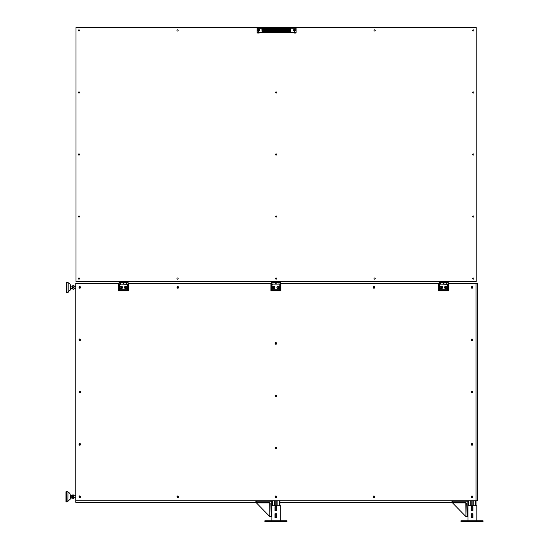 <?xml version="1.0" encoding="UTF-8"?>
<svg xmlns="http://www.w3.org/2000/svg" width="549" height="549" viewBox="0 0 549 549"><rect width="100%" height="100%" fill="white"/><g stroke="black" fill="none" stroke-linecap="round" stroke-linejoin="round"><path stroke-width="0.82" d="M118.509 288.616L119.009 288.616M128.013 288.616L128.514 288.616M270.897 288.616L271.398 288.616M280.402 288.616L280.903 288.616M438.596 288.616L439.097 288.616M448.101 288.616L448.602 288.616M118.509 288.41L119.009 288.41L118.509 288.397M128.013 288.41L128.514 288.41L128.013 288.397M270.897 288.41L271.398 288.41L270.897 288.397M280.402 288.41L280.903 288.41L280.402 288.397M438.596 288.41L439.097 288.41L438.596 288.397M448.101 288.41L448.602 288.41L448.101 288.397M79.982 287.47L80.586 287.47M118.509 287.47L119.009 287.47M128.013 287.47L128.514 287.47M177.046 287.47L178.638 287.47M270.897 287.47L271.398 287.47M280.402 287.47L280.903 287.47M373.162 287.47L374.754 287.47M438.596 287.47L439.097 287.47M448.101 287.47L448.602 287.47M471.22 287.47L472.813 287.47M79.982 287.415L80.586 287.415A0.803 0.803 0 0 1 79.385 288.108A0.803 0.803 0 0 1 79.385 286.722A0.803 0.803 0 0 1 80.586 287.415M118.509 287.415L119.009 287.415M128.013 287.415L128.514 287.415M177.046 287.415L178.645 287.415A0.803 0.803 0 0 1 177.444 288.108A0.803 0.803 0 0 1 177.444 286.722A0.803 0.803 0 0 1 178.645 287.415M270.897 287.415L271.398 287.415M280.402 287.415L280.903 287.415M373.155 287.415L374.761 287.415A0.803 0.803 0 0 1 373.56 288.108A0.803 0.803 0 0 1 373.56 286.722A0.803 0.803 0 0 1 374.761 287.415M438.596 287.415L439.097 287.415M448.101 287.415L448.602 287.415M471.214 287.415L472.819 287.415A0.803 0.803 0 0 1 471.618 288.108A0.803 0.803 0 0 1 471.618 286.722A0.803 0.803 0 0 1 472.819 287.415M79.982 287.353L80.586 287.353M118.509 287.353L119.009 287.353M128.013 287.353L128.514 287.353M177.046 287.353L178.638 287.353M270.897 287.353L271.398 287.353M280.402 287.353L280.903 287.353M373.162 287.353L374.754 287.353M438.596 287.353L439.097 287.353M448.101 287.353L448.602 287.353M471.22 287.353L472.813 287.353M118.509 286.427L119.009 286.427M128.013 286.427L128.514 286.427M270.897 286.427L271.398 286.427M280.402 286.427L280.903 286.427M438.596 286.427L439.097 286.427M448.101 286.427L448.602 286.427M118.509 286.413L119.009 286.413M128.013 286.413L128.514 286.413M270.897 286.413L271.398 286.413M280.402 286.413L280.903 286.413M438.596 286.413L439.097 286.413M448.101 286.413L448.602 286.413M118.509 286.214L119.009 286.214M128.013 286.214L128.514 286.214M270.897 286.214L271.398 286.214M280.402 286.214L280.903 286.214M438.596 286.214L439.097 286.214M448.101 286.214L448.602 286.214M128.013 283.408L128.514 283.408L128.514 290.812L118.509 290.812L118.509 283.408L119.119 283.408M280.402 283.408L280.903 283.408L280.903 290.812L270.897 290.812L270.897 283.408L271.508 283.408M448.101 283.408L448.602 283.408L448.602 290.812L438.596 290.812L438.596 283.408L439.207 283.408M79.722 338.946L79.722 340.538M79.722 391.272L79.722 392.871M79.722 443.606L79.722 445.205M79.783 338.946L79.783 340.545M79.783 391.272L79.783 392.871M79.783 443.606L79.783 445.205M79.845 338.946L79.845 340.538M79.845 391.272L79.845 392.871M79.845 443.606L79.845 445.205M79.783 496.797L80.586 496.797M177.046 496.797L178.638 496.797M275.104 496.797L276.696 496.797M373.162 496.797L374.754 496.797M471.22 496.797L472.813 496.797M79.783 496.735L80.586 496.735A0.803 0.803 0 0 1 79.385 497.428A0.803 0.803 0 0 1 79.385 496.042A0.803 0.803 0 0 1 80.586 496.735M177.046 496.735L178.645 496.735A0.803 0.803 0 0 1 177.444 497.428A0.803 0.803 0 0 1 177.444 496.042A0.803 0.803 0 0 1 178.645 496.735M275.097 496.735L276.703 496.735A0.803 0.803 0 0 1 275.502 497.428A0.803 0.803 0 0 1 275.502 496.042A0.803 0.803 0 0 1 276.703 496.735M373.155 496.735L374.761 496.735A0.803 0.803 0 0 1 373.56 497.428A0.803 0.803 0 0 1 373.56 496.042A0.803 0.803 0 0 1 374.761 496.735M471.214 496.735L472.819 496.735A0.803 0.803 0 0 1 471.618 497.428A0.803 0.803 0 0 1 471.618 496.042A0.803 0.803 0 0 1 472.819 496.735M79.783 496.673L80.586 496.673M177.046 496.673L178.638 496.673M275.104 496.673L276.696 496.673M373.162 496.673L374.754 496.673M471.22 496.673L472.813 496.673M472.078 445.205L472.078 443.606M472.078 392.871L472.078 391.272M472.078 340.538L472.078 338.946M472.016 445.205L472.016 443.606M472.016 392.871L472.016 391.272M472.016 340.545L472.016 338.946M471.955 445.205L471.955 443.606M471.955 392.871L471.955 391.272M471.955 340.538L471.955 338.946M483.024 520.747L461.009 520.747L461.009 521.55L483.024 521.55L483.024 520.747M471.117 513.747L472.915 513.747L472.915 517.748L471.117 517.748L471.117 513.747M471.117 506.741L472.915 506.741L472.915 510.742L471.117 510.742L471.117 506.741M468.016 520.747L468.016 505.739L476.82 505.739L476.82 520.747M118.509 283.408L75.783 283.408L75.783 500.736L477.616 500.736L477.616 283.408L448.602 283.408M476.017 505.739L476.017 283.408M438.596 283.408L280.903 283.408M270.897 283.408L128.514 283.408M276.703 395.774A0.803 0.803 0 0 1 275.502 396.467A0.803 0.803 0 0 1 275.502 395.081A0.803 0.803 0 0 1 276.703 395.774M472.819 444.402A0.803 0.803 0 0 1 471.618 445.095A0.803 0.803 0 0 1 471.618 443.709A0.803 0.803 0 0 1 472.819 444.402M472.819 392.075A0.803 0.803 0 0 1 471.618 392.768A0.803 0.803 0 0 1 471.618 391.382A0.803 0.803 0 0 1 472.819 392.075M276.703 343.448A0.803 0.803 0 0 1 275.502 344.141A0.803 0.803 0 0 1 275.502 342.754A0.803 0.803 0 0 1 276.703 343.448M80.586 444.402A0.803 0.803 0 0 1 79.385 445.095A0.803 0.803 0 0 1 79.385 443.709A0.803 0.803 0 0 1 80.586 444.402M80.586 339.742A0.803 0.803 0 0 1 79.385 340.435A0.803 0.803 0 0 1 79.385 339.049A0.803 0.803 0 0 1 80.586 339.742M276.703 448.108A0.803 0.803 0 0 1 275.502 448.801A0.803 0.803 0 0 1 275.502 447.414A0.803 0.803 0 0 1 276.703 448.108M472.819 339.742A0.803 0.803 0 0 1 471.618 340.435A0.803 0.803 0 0 1 471.618 339.049A0.803 0.803 0 0 1 472.819 339.742M80.586 392.075A0.803 0.803 0 0 1 79.385 392.768A0.803 0.803 0 0 1 79.385 391.382A0.803 0.803 0 0 1 80.586 392.075M452.005 500.736L452.005 502.342L279.901 502.342L279.901 500.736M255.889 500.736L255.889 502.342L75.783 502.342L75.783 500.736M375.262 30.47A0.597 0.597 -0 0 0 374.658 29.879A0.597 0.597 -0 0 0 374.061 30.47M374.658 31.053A0.597 0.597 180 0 1 374.061 30.449A0.597 0.597 180 0 1 374.658 29.852A0.597 0.597 180 0 1 375.262 30.449A0.597 0.597 180 0 1 374.658 31.053M473.814 216.539A0.597 0.597 -0 0 0 473.217 215.956A0.597 0.597 -0 0 0 472.614 216.539M473.217 217.129A0.597 0.597 180 0 1 472.614 216.526A0.597 0.597 180 0 1 473.217 215.929A0.597 0.597 180 0 1 473.814 216.526A0.597 0.597 180 0 1 473.217 217.129M276.703 278.569A0.597 0.597 -0 0 0 276.099 277.986A0.597 0.597 -0 0 0 275.502 278.569M276.099 279.153A0.597 0.597 180 0 1 275.502 278.556A0.597 0.597 180 0 1 276.099 277.952A0.597 0.597 180 0 1 276.703 278.556A0.597 0.597 180 0 1 276.099 279.153M79.584 154.516A0.597 0.597 -0 0 0 78.987 153.933A0.597 0.597 -0 0 0 78.383 154.516A0.597 0.597 180 0 1 78.987 153.898A0.597 0.597 180 0 1 79.584 154.502A0.597 0.597 180 0 1 78.987 155.099A0.597 0.597 180 0 1 78.383 154.502M79.584 216.539A0.597 0.597 -0 0 0 78.987 215.956A0.597 0.597 -0 0 0 78.383 216.539M78.987 217.129A0.597 0.597 180 0 1 78.383 216.526A0.597 0.597 180 0 1 78.987 215.929A0.597 0.597 180 0 1 79.584 216.526A0.597 0.597 180 0 1 78.987 217.129M178.144 30.47A0.597 0.597 -0 0 0 177.54 29.879A0.597 0.597 -0 0 0 176.943 30.47M177.54 31.053A0.597 0.597 180 0 1 176.943 30.449A0.597 0.597 180 0 1 177.54 29.852A0.597 0.597 180 0 1 178.144 30.449A0.597 0.597 180 0 1 177.54 31.053M276.703 216.539A0.597 0.597 -0 0 0 276.099 215.956A0.597 0.597 -0 0 0 275.502 216.539M276.099 217.129A0.597 0.597 180 0 1 275.502 216.526A0.597 0.597 180 0 1 276.099 215.929A0.597 0.597 180 0 1 276.703 216.526A0.597 0.597 180 0 1 276.099 217.129M473.814 278.569A0.597 0.597 -0 0 0 473.217 277.986A0.597 0.597 -0 0 0 472.614 278.569M473.217 279.153A0.597 0.597 180 0 1 472.614 278.556A0.597 0.597 180 0 1 473.217 277.952A0.597 0.597 180 0 1 473.814 278.556A0.597 0.597 180 0 1 473.217 279.153M473.814 30.47A0.597 0.597 -0 0 0 473.217 29.879A0.597 0.597 -0 0 0 472.614 30.47M473.217 31.053A0.597 0.597 180 0 1 472.614 30.449A0.597 0.597 180 0 1 473.217 29.852A0.597 0.597 180 0 1 473.814 30.449A0.597 0.597 180 0 1 473.217 31.053M258.792 30.47A0.597 0.597 -0 0 0 258.346 29.9M258.38 29.879A0.597 0.597 180 0 1 258.421 31.005M473.814 154.516A0.597 0.597 -0 0 0 473.217 153.933A0.597 0.597 -0 0 0 472.614 154.516A0.597 0.597 180 0 1 473.217 153.898A0.597 0.597 180 0 1 473.814 154.502A0.597 0.597 180 0 1 473.217 155.099A0.597 0.597 180 0 1 472.614 154.502M178.144 278.569A0.597 0.597 -0 0 0 177.54 277.986A0.597 0.597 -0 0 0 176.943 278.569M177.54 279.153A0.597 0.597 180 0 1 176.943 278.556A0.597 0.597 180 0 1 177.54 277.952A0.597 0.597 180 0 1 178.144 278.556A0.597 0.597 180 0 1 177.54 279.153M276.703 92.493A0.597 0.597 -0 0 0 276.099 91.909A0.597 0.597 -0 0 0 275.502 92.493M276.099 93.076A0.597 0.597 180 0 1 275.502 92.479A0.597 0.597 180 0 1 276.099 91.875A0.597 0.597 180 0 1 276.703 92.479A0.597 0.597 180 0 1 276.099 93.076M79.584 92.493A0.597 0.597 -0 0 0 78.987 91.909A0.597 0.597 -0 0 0 78.383 92.493M78.987 93.076A0.597 0.597 180 0 1 78.383 92.479A0.597 0.597 180 0 1 78.987 91.875A0.597 0.597 180 0 1 79.584 92.479A0.597 0.597 180 0 1 78.987 93.076M79.584 278.569A0.597 0.597 -0 0 0 78.987 277.986A0.597 0.597 -0 0 0 78.383 278.569M78.987 279.153A0.597 0.597 180 0 1 78.383 278.556A0.597 0.597 180 0 1 78.987 277.952A0.597 0.597 180 0 1 79.584 278.556A0.597 0.597 180 0 1 78.987 279.153M79.584 30.47A0.597 0.597 -0 0 0 78.987 29.879A0.597 0.597 -0 0 0 78.383 30.47M78.987 31.053A0.597 0.597 180 0 1 78.383 30.449A0.597 0.597 180 0 1 78.987 29.852A0.597 0.597 180 0 1 79.584 30.449A0.597 0.597 180 0 1 78.987 31.053M276.703 154.516A0.597 0.597 -0 0 0 276.099 153.933A0.597 0.597 -0 0 0 275.502 154.516A0.597 0.597 180 0 1 276.099 153.898A0.597 0.597 180 0 1 276.703 154.502A0.597 0.597 180 0 1 276.099 155.099A0.597 0.597 180 0 1 275.502 154.502M375.262 278.569A0.597 0.597 -0 0 0 374.658 277.986A0.597 0.597 -0 0 0 374.061 278.569M374.658 279.153A0.597 0.597 180 0 1 374.061 278.556A0.597 0.597 180 0 1 374.658 277.952A0.597 0.597 180 0 1 375.262 278.556A0.597 0.597 180 0 1 374.658 279.153M473.814 92.493A0.597 0.597 -0 0 0 473.217 91.909A0.597 0.597 -0 0 0 472.614 92.493M473.217 93.076A0.597 0.597 180 0 1 472.614 92.479A0.597 0.597 180 0 1 473.217 91.875A0.597 0.597 180 0 1 473.814 92.479A0.597 0.597 180 0 1 473.217 93.076M294.614 30.47A0.597 0.597 -0 0 0 294.168 29.9M294.202 29.879A0.597 0.597 180 0 1 294.237 31.005M119.208 281.658L476.216 281.555L75.982 281.582L75.982 27.45L476.216 27.45L476.216 281.658L448.3 281.658M293.859 30.435A0.652 0.652 180 0 1 295.136 30.257A0.652 0.652 180 0 1 295.163 30.435M295.136 30.229A0.652 0.652 -0 0 0 293.859 30.415A0.652 0.652 -0 0 0 294.511 31.067A0.652 0.652 -0 0 0 295.136 30.229M259.32 30.607A0.652 0.652 -0 0 0 258.696 29.77A0.652 0.652 -0 0 0 258.044 30.415A0.652 0.652 -0 0 0 259.32 30.607M258.044 30.435A0.652 0.652 180 0 1 258.696 29.804A0.652 0.652 180 0 1 259.348 30.435M259.746 30.332A1.05 1.05 -0 0 0 258.689 29.365A1.05 1.05 -0 0 0 257.646 30.353M257.646 30.291C258.208 28.871 258.908 28.857 259.746 30.25C258.908 31.657 258.208 31.67 257.646 30.291M295.561 30.353A1.05 1.05 -0 0 0 294.525 29.365A1.05 1.05 -0 0 0 293.468 30.332M293.461 30.25C294.305 28.857 295.005 28.871 295.561 30.291C295.005 31.67 294.305 31.657 293.461 30.25M293.653 32.906A0.597 0.597 -0 0 0 294.044 33.05L295.513 33.05A0.597 0.597 -0 0 0 296.11 32.453L296.11 28.335A0.597 0.597 -0 0 0 295.664 27.759M290.51 32.233L296.062 32.322L295.465 32.926L290.51 32.844L290.51 32.233L262.106 32.144L262.697 31.712L290.51 31.712L290.51 32.219L262.697 32.219L262.697 32.844L257.735 32.926L257.09 32.453A0.597 0.597 0 0 0 257.694 33.05L259.162 33.05A0.597 0.597 -0 0 0 259.553 32.906M290.51 27.642L257.646 27.731L295.52 27.724L290.51 27.642L290.51 28.246L261.935 28.404L290.51 28.747L290.51 31.712M262.697 32.233L257.145 32.322L257.145 28.322L290.51 28.232L290.51 28.747M290.51 29.612L261.88 29.392L290.51 29.111M290.51 30.483L261.88 30.257L290.51 29.975M290.51 31.355L261.88 31.128L290.51 30.847M257.735 32.926L257.694 32.94A0.597 0.597 180 0 1 257.09 32.336L257.09 28.452M439.296 281.658L280.601 281.658M271.597 281.658L128.212 281.658M476.216 281.658L448.3 281.692L476.216 281.692M119.607 284.21L119.607 289.714L119.009 289.714A0.597 0.597 0 0 0 119.607 290.311A0.597 0.597 0 0 1 119.009 289.714L119.009 284.21L120.608 284.21L119.208 284.108L119.208 281.706L75.982 281.658M476.216 281.623L448.3 281.623M439.296 281.623L280.601 281.623M271.597 281.623L128.212 281.623M119.208 281.623L75.982 281.623M279.077 282.618L277.725 282.618M274.473 282.618L273.127 282.618M280.004 281.603L280.601 281.616L280.601 282.083A0.597 0.597 180 0 1 280.004 282.687L272.997 282.687L272.997 284.108L272.997 282.687L272.201 282.687L271.597 282.09L272.201 282.001L272.201 282.611A0.597 0.597 180 0 1 271.597 282.014L272.201 281.603L272.201 282.001L280.004 282.001L280.004 281.603L272.201 281.603M271.995 284.21L271.995 289.714L271.398 289.714A0.597 0.597 0 0 0 271.995 290.311A0.597 0.597 0 0 1 271.398 289.714L271.398 284.21L272.997 284.21L271.597 284.108L271.597 282.09M279.002 282.687L279.002 284.108L279.002 282.687M280.402 282.529L280.402 289.714A0.597 0.597 0 0 1 279.805 290.311L271.995 290.311L271.995 289.714L279.805 289.714L279.805 284.108L276.202 284.108L276.202 282.687M273.8 282.618L272.496 282.639L273.8 282.618M278.405 282.618L277.101 282.639L278.405 282.618M271.556 283.51L271.556 282.31A1.201 1.201 0 0 0 271.556 283.51L271.597 283.51M273.601 286.214A1.201 1.201 0 0 1 274.637 288.012A1.201 1.201 0 0 1 272.558 288.012A1.201 1.201 0 0 1 273.601 286.214M273.601 286.949L273.196 287.182L273.601 287.875L273.999 287.642L273.601 286.949M278.199 286.214A1.201 1.201 0 0 1 279.242 288.012A1.201 1.201 0 0 1 277.163 288.012A1.201 1.201 0 0 1 278.199 286.214M278.199 286.949L277.801 287.182L278.199 287.875L278.604 287.642L278.199 286.949M280.402 284.108L272.997 284.108L275.804 284.094L275.804 282.687M278.199 288.712A1.304 1.304 0 0 0 279.331 286.763A1.304 1.304 0 0 0 277.073 286.763A1.304 1.304 0 0 0 278.199 288.712M273.601 288.712A1.304 1.304 0 0 0 274.726 286.763A1.304 1.304 0 0 0 272.476 286.763A1.304 1.304 0 0 0 273.601 288.712M439.255 283.51L439.255 282.31A1.201 1.201 0 0 0 439.255 283.51L439.296 283.51M441.3 286.214A1.201 1.201 0 0 1 442.336 288.012A1.201 1.201 0 0 1 440.257 288.012A1.201 1.201 0 0 1 441.3 286.214M441.3 286.949L440.895 287.182L441.3 287.875L441.698 287.642L441.3 286.949M445.898 286.214A1.201 1.201 0 0 1 446.941 288.012A1.201 1.201 0 0 1 444.862 288.012A1.201 1.201 0 0 1 445.898 286.214M445.898 286.949L445.5 287.182L445.898 287.875L446.303 287.642L445.898 286.949M448.101 282.529L448.101 289.714A0.597 0.597 0 0 1 447.504 290.311L439.694 290.311L439.694 289.714L439.097 289.714A0.597 0.597 0 0 0 439.694 290.311A0.597 0.597 0 0 1 439.097 289.714L439.097 284.21L439.694 284.21L439.694 289.714L447.504 289.714L447.504 284.108L446.701 284.094L446.701 282.687L446.701 284.21L440.696 284.094L440.696 282.687L440.696 284.108L443.503 284.108L443.503 282.687M445.898 288.712A1.304 1.304 0 0 0 447.03 286.763A1.304 1.304 0 0 0 444.772 286.763A1.304 1.304 0 0 0 445.898 288.712M441.3 288.712A1.304 1.304 0 0 0 442.425 286.763A1.304 1.304 0 0 0 440.174 286.763A1.304 1.304 0 0 0 441.3 288.712M439.694 284.21L440.696 284.108L439.296 284.108L439.296 282.09L439.9 282.687L447.703 282.611L439.9 282.611L439.296 281.706L280.601 281.692L439.296 281.692M119.167 283.51L119.167 282.31A1.201 1.201 0 0 0 119.167 283.51L119.208 283.51M121.212 286.214A1.201 1.201 0 0 1 122.249 288.012A1.201 1.201 0 0 1 120.169 288.012A1.201 1.201 0 0 1 121.212 286.214M121.212 286.949L120.807 287.182L121.212 287.875L121.61 287.642L121.212 286.949M125.81 286.214A1.201 1.201 0 0 1 126.853 288.012A1.201 1.201 0 0 1 124.774 288.012A1.201 1.201 0 0 1 125.81 286.214M125.81 286.949L125.412 287.182L125.81 287.875L126.215 287.642L125.81 286.949M128.013 282.529L128.013 289.714A0.597 0.597 0 0 1 127.416 290.311L119.607 290.311L119.607 289.714L127.416 289.714L127.416 284.108L126.613 284.094L126.613 282.687L126.613 284.21L120.608 284.094L120.608 282.687L120.608 284.108L123.408 284.108L123.408 282.687M125.81 288.712A1.304 1.304 0 0 0 126.936 286.763A1.304 1.304 0 0 0 124.685 286.763A1.304 1.304 0 0 0 125.81 288.712M121.212 288.712A1.304 1.304 0 0 0 122.338 286.763A1.304 1.304 0 0 0 120.08 286.763A1.304 1.304 0 0 0 121.212 288.712M446.776 282.618L445.424 282.618M442.171 282.618L440.826 282.618M448.101 284.108L443.901 284.108L443.901 282.687M441.499 282.618L440.195 282.639L441.499 282.618M446.104 282.618L444.8 282.639L446.104 282.618M439.9 282.687L439.9 282.611A0.597 0.597 180 0 1 439.296 282.014L439.9 281.603L439.9 282.001L447.703 282.001L447.703 281.603L439.9 281.603M447.703 282.687A0.597 0.597 180 0 0 448.3 282.083L448.3 281.616L447.703 281.603M126.689 282.618L125.337 282.618M122.084 282.618L120.739 282.618M119.806 282.687L127.615 282.687L119.806 282.611L119.806 282.001L119.208 282.014L119.806 282.611A0.597 0.597 180 0 1 119.208 282.014L119.806 281.603L119.806 282.001L127.615 282.001L127.615 281.603L119.806 281.603M128.013 284.108L123.813 284.108L123.813 282.687M121.411 282.618L120.107 282.639L121.411 282.618M126.009 282.618L127.313 282.639L126.009 282.618M127.615 282.687A0.597 0.597 180 0 0 128.212 282.083L128.212 281.616L127.615 281.603M72.001 288.712L70.601 288.712L70.601 286.111L72.001 286.111L72.001 288.712M66.175 284.382L66.175 292.391L66.175 282.433L66.257 292.487L66.175 282.433L66.978 282.207L66.978 292.617L68.097 292.418L68.179 282.502L68.179 292.322M286.907 520.747L264.892 520.747L264.892 521.55L286.907 521.55L286.907 520.747M275.001 513.747L276.799 513.747L276.799 517.748L275.001 517.748L275.001 513.747M275.001 506.741L276.799 506.741L276.799 510.742L275.001 510.742L275.001 506.741M271.899 520.747L271.899 505.739L280.704 505.739L280.704 520.747M473.217 505.739L473.217 500.736M473.018 505.739L473.018 500.736M472.998 505.739L472.998 500.736M472.078 517.748L472.078 513.747M472.078 510.742L472.078 506.741M472.078 505.739L472.078 500.736M472.016 517.748L472.016 513.747M472.016 510.742L472.016 506.741M472.016 505.739L472.016 500.736M471.955 517.748L471.955 513.747M471.955 510.742L471.955 506.741M471.955 505.739L471.955 500.736M471.035 505.739L471.035 500.736M471.015 505.739L471.015 500.736M470.816 505.739L470.816 500.736M468.016 505.739L468.016 500.736M279.901 505.739L279.901 502.342M277.101 505.739L277.101 500.736M276.902 505.739L276.902 500.736M276.881 505.739L276.881 500.736M275.962 517.748L275.962 513.747M275.962 510.742L275.962 506.741M275.962 505.739L275.962 500.736M275.9 517.748L275.9 513.747M275.9 510.742L275.9 506.741M275.9 505.739L275.9 500.736M275.838 517.748L275.838 513.747M275.838 510.742L275.838 506.741M275.838 505.739L275.838 500.736M274.919 505.739L274.919 500.736L274.898 505.739M274.699 505.739L274.699 500.736M271.899 505.739L271.899 500.736M79.982 288.314L79.982 286.509M79.982 286.64L79.982 288.184M72.784 288.314L72.235 288.616L72.235 286.214L72.784 286.214L72.942 289.213L72.784 285.61L73.985 285.61L73.985 288.314L73.82 285.61M68.179 283.016A2.402 2.402 0 0 1 70.299 284.787L70.299 290.037L67.98 291.814L70.299 290.037L70.601 288.712M75.783 286.214L73.985 286.509M72.942 289.213L73.82 289.213L73.985 288.314L75.783 288.616M70.601 286.111L70.581 288.712M70.299 284.787L70.581 286.111M73.985 288.314L73.82 289.213M72.942 287.415L73.82 287.415M78.987 287.415L79.825 287.415M72.784 286.509L72.942 285.61M79.783 497.634L79.783 495.836M79.783 495.932L79.783 497.538M72.578 497.634L72.036 497.936L72.036 495.534L72.578 495.534L72.743 498.533L72.578 494.937L73.779 494.937L73.779 497.634L73.621 494.937M67.98 492.076L67.98 492.343A2.402 2.402 0 0 1 70.1 494.114L70.1 499.357L67.781 501.141L70.1 499.357L70.382 498.039L71.802 498.039L71.802 495.431L70.396 495.431L70.396 498.039M75.783 495.534L73.779 495.836M72.743 498.533L73.621 498.533L73.779 497.634L75.783 497.936M70.396 495.431L70.382 498.039M70.1 494.114L70.382 495.431M73.779 497.634L73.621 498.533M72.743 496.735L73.621 496.735M78.987 496.735L79.626 496.735M72.578 495.836L72.743 494.937M67.98 501.642L66.779 501.937L66.779 491.533L66.058 491.657L65.976 501.711L66.058 491.657L65.976 501.711L65.976 491.76L65.976 501.711L66.779 501.937M65.976 499.762L65.976 493.709L65.976 499.762M275.838 342.645L275.838 344.244M275.838 394.978L275.838 396.577M275.838 447.311L275.838 448.904M275.9 342.645L275.9 344.244M275.9 394.978L275.9 396.577M275.9 447.305L275.9 448.91M275.962 342.645L275.962 344.244M275.962 394.978L275.962 396.577M275.962 447.311L275.962 448.904M255.889 502.342L269.827 516.616L269.696 503.378A0.439 0.439 0 0 0 269.257 502.939L269.257 502.5A0.878 0.878 0 0 1 270.135 503.378L269.827 516.616L271.46 516.746L271.899 516.307M256.328 500.736L256.328 502.939L269.257 502.939M271.899 501.175L271.46 500.736M270.135 516.307L271.769 516.616M271.769 500.866L271.46 516.307M452.005 502.342L465.943 516.616L465.813 503.378A0.439 0.439 0 0 0 465.374 502.939L465.374 502.5A0.878 0.878 0 0 1 466.252 503.378L465.943 516.616L467.576 516.746L468.016 516.307M452.445 500.736L452.445 502.939L465.374 502.939M468.016 501.175L467.576 500.736M466.252 516.307L467.885 516.616M467.885 500.866L467.576 516.307M466.252 516.746L467.576 516.746L466.252 516.746M270.135 516.746L271.46 516.746M118.509 290.812L128.514 290.812M270.897 290.812L280.903 290.812M438.596 290.812L448.602 290.812M118.509 284.011L119.208 284.011M123.408 284.011L123.813 284.011M128.013 284.011L128.514 284.011M270.897 284.011L271.597 284.011M275.804 284.011L276.202 284.011M280.402 284.011L280.903 284.011M438.596 284.011L439.296 284.011M443.503 284.011L443.901 284.011M448.101 284.011L448.602 284.011M290.51 32.844L262.697 32.844M259.698 32.611L263.493 32.858L259.162 32.94A0.597 0.597 180 0 0 259.451 32.865M293.756 32.865A0.597 0.597 -0 0 0 294.044 32.94L263.493 32.858L293.509 32.611M262.697 28.747L262.697 29.111M262.697 29.612L262.697 29.975M262.697 30.483L262.697 30.847M262.697 31.355L262.697 31.712M295.513 33.05L295.513 32.94A0.597 0.597 -0 0 0 296.11 32.336L296.11 28.335L295.547 27.731M257.735 27.724L257.09 28.335A0.597 0.597 180 0 1 257.543 27.759M290.51 28.232L296.062 28.322L295.465 27.724M262.697 27.642L262.697 28.232M271.597 281.692L128.212 281.692L271.597 281.692M476.216 281.589L75.982 281.589M280.004 282.687L272.201 282.687M280.601 282.014L280.004 282.001L280.004 282.611A0.597 0.597 180 0 0 280.601 282.014M280.402 289.714L279.805 289.714L279.805 290.311M448.101 289.714L447.504 289.714L447.504 290.311M128.013 289.714L127.416 289.714L127.416 290.311M448.3 282.014L447.703 282.001L447.703 282.611A0.597 0.597 180 0 0 448.3 282.014M128.212 282.014L127.615 282.001L127.615 282.611A0.597 0.597 180 0 0 128.212 282.014M475.42 505.739L475.42 500.736M468.613 505.739L468.613 500.736M279.304 505.739L279.304 500.736M272.496 505.739L272.496 500.736M66.978 282.207L68.179 282.502L68.097 292.418M66.779 491.533L67.98 491.829L67.898 501.738M256.328 501.175L271.46 501.175M256.328 502.5L269.257 502.5M269.696 503.378L270.135 503.378M452.445 501.175L467.576 501.175M452.445 502.5L465.374 502.5M465.813 503.378L466.252 503.378M257.09 32.336L257.09 28.335L257.646 27.731M119.208 281.692L75.982 281.692M276.202 283.51L275.804 283.51M443.901 283.51L443.503 283.51M123.813 283.51L123.408 283.51M66.257 292.487L66.978 292.617"/></g></svg>
